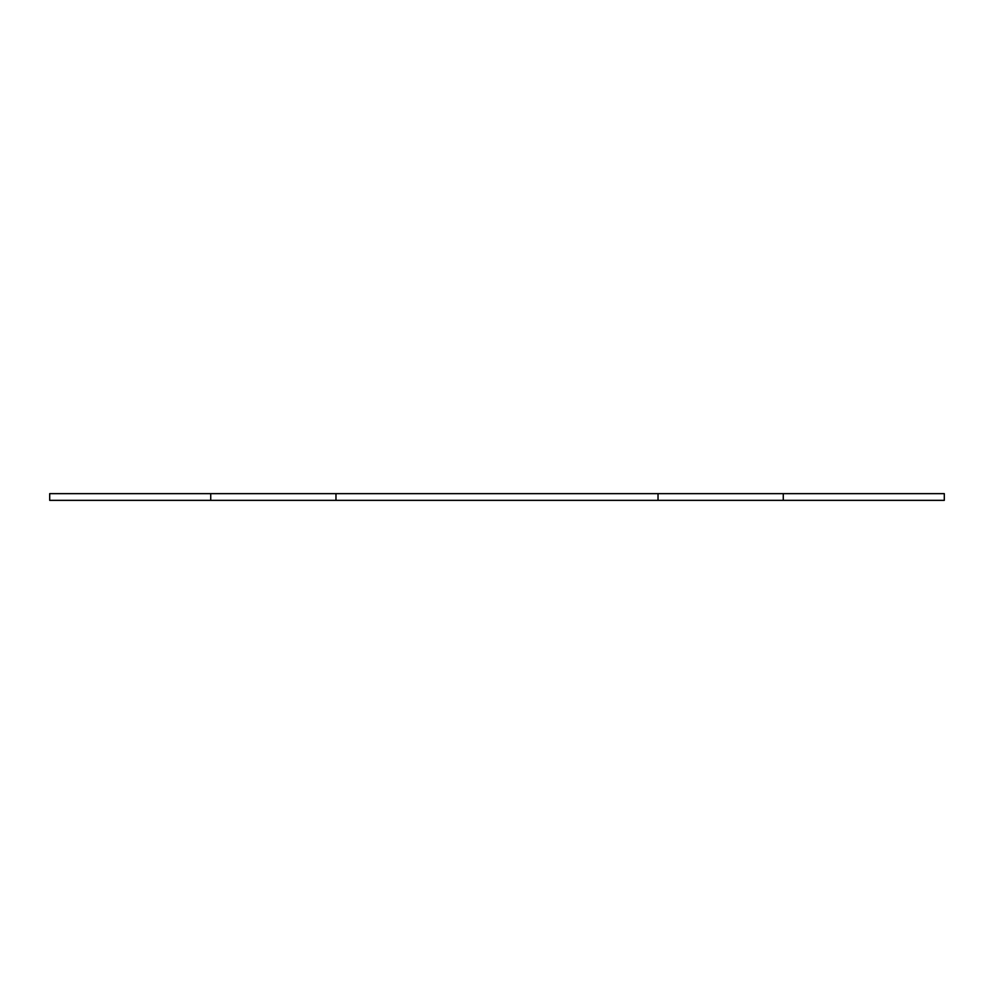 <?xml version="1.0" encoding="UTF-8"?>
<svg xmlns="http://www.w3.org/2000/svg" width="994" height="994" viewBox="0 0 994 994"><rect width="100%" height="100%" fill="white"/><g stroke="black" fill="none" stroke-linecap="round" stroke-linejoin="round"><path stroke-width="1.49" d="M783.272 493.645L783.272 500.355L944.3 500.355L944.3 493.645L335.972 493.645L335.972 500.355L658.028 500.355L658.028 493.645M783.272 500.355L658.028 500.355M335.972 493.645L210.728 493.645L210.728 500.355L335.972 500.355M210.728 493.645L49.7 493.645L49.7 500.355L210.728 500.355"/></g></svg>
